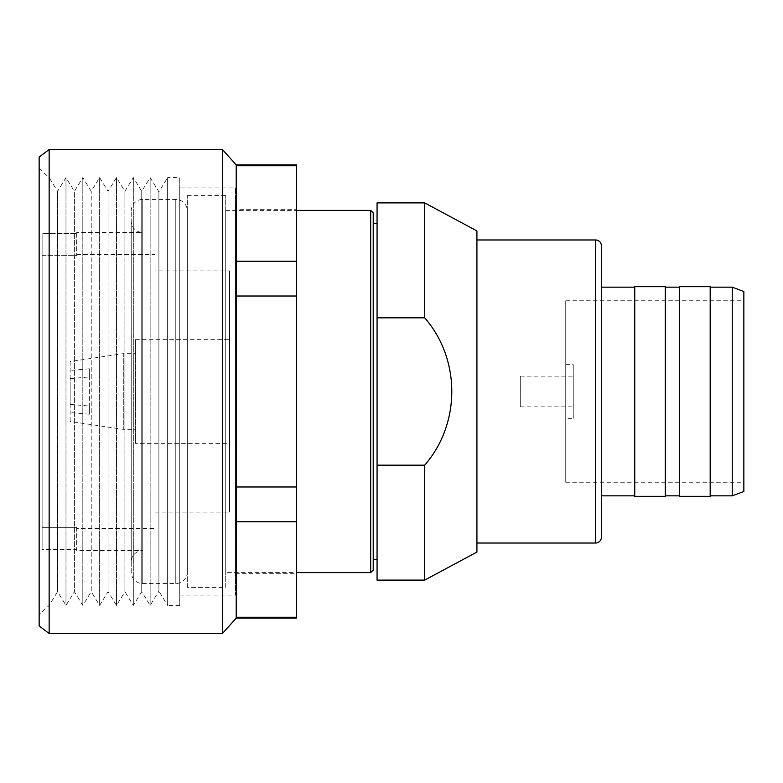 <?xml version="1.0" encoding="UTF-8"?>
<svg xmlns="http://www.w3.org/2000/svg" width="783" height="783" viewBox="0 0 783 783"><rect width="100%" height="100%" fill="white"/><g stroke="black" fill="none" stroke-linecap="round" stroke-linejoin="round"><path stroke-width="0.59" stroke-dasharray="3.92 2.94" d="M476.925 239.97L476.925 543.03L476.925 239.97M634.749 287.155L634.749 495.845L634.749 287.155M665.276 287.155L665.276 495.845L665.276 287.155M679.644 287.155L679.644 495.845L679.644 287.155M710.181 287.155L710.181 495.845L710.181 287.155M565.737 300.76L565.737 482.24L565.737 300.76L743.85 300.76L743.85 482.24L743.85 300.76M565.737 482.24L743.85 482.24M565.737 418.357L565.737 364.643L565.737 418.357L573.254 418.357L573.254 364.643L573.254 418.357M565.737 364.643L573.254 364.643M520.284 376.134L520.284 406.866L520.284 376.134L573.254 376.134L573.254 406.866L573.254 376.134M520.284 406.866L573.254 406.866M70.147 421.46L70.147 378.61L70.147 421.46L123.293 429.338L135.449 429.338L135.449 353.662L135.449 429.338M70.147 361.54L70.147 404.39L70.147 361.54L123.293 353.662L123.293 429.338L123.293 353.662L135.449 353.662M70.147 378.61L89.35 376.956L89.35 368.783L70.147 370.437M135.449 443.354L135.449 339.646L135.449 443.354L229.556 443.354L229.556 339.646L229.556 443.354M135.449 339.646L229.556 339.646M155.034 270.889L155.034 512.111L155.034 270.889L229.556 270.889L229.556 512.111L229.556 270.889M155.034 512.111L229.556 512.111M76.675 550.527L76.675 549.578L42.106 549.578L42.106 527.341L76.675 527.341L42.106 527.341L42.106 255.659L76.675 255.659L76.675 254.563L76.675 255.659L42.106 255.659L42.106 233.422L76.675 233.422L42.106 233.422L42.106 549.578L42.106 233.422L42.106 549.578L76.675 549.578L76.675 550.527L142.751 550.527A11.52 11.52 0 0 0 131.221 562.047L131.221 220.953L131.221 562.047M76.675 254.563L155.034 254.563L155.034 528.437L155.034 254.563M76.675 528.437L76.675 527.341L76.675 528.437L155.034 528.437M76.675 232.473L76.675 233.422L76.675 232.473L142.751 232.473L142.751 550.527L142.751 232.473A11.52 11.52 0 0 1 131.221 220.953M131.221 572.04L131.221 210.96L131.221 572.04A11.52 11.52 0 0 0 142.751 583.56L175.784 583.56A11.52 11.52 0 0 0 187.303 572.04L187.303 210.96L187.303 572.04M131.221 210.96A11.52 11.52 0 0 1 142.751 199.44L175.784 199.44A11.52 11.52 0 0 1 187.303 210.96M187.303 587.397L187.303 195.603L187.303 587.397L225.719 587.397L225.719 195.603L225.719 587.397M187.303 195.603L225.719 195.603M225.719 572.608L225.719 210.392L225.719 572.608L296.512 572.608M225.719 210.392L296.512 210.392M373.217 223.644L373.217 559.356L373.217 223.644M377.063 223.644L377.063 559.356L377.063 223.644M424.689 580.105L424.689 465.161L377.063 465.161L377.063 202.895M377.063 317.839L424.689 317.839L424.689 202.895M377.063 580.105L377.063 465.161M476.925 552.064L476.925 230.936M424.689 317.839C460.864 359.328 460.776 423.76 424.689 465.161M373.217 570.083L373.217 212.917M370.692 572.608L370.692 210.392M70.147 404.39L89.35 406.044L89.35 414.217L70.147 412.563M743.85 491.46L743.85 291.54M732.242 495.845L732.242 287.155M710.181 496.334L710.181 286.666M679.644 496.334L679.644 286.666M665.276 496.334L665.276 286.666M634.749 496.334L634.749 286.666M601.383 495.845L601.383 287.155M601.383 537.275L601.383 245.725M89.35 414.217L89.35 376.956M89.35 368.783L89.35 406.044M76.675 233.422L76.675 255.659L76.675 233.422M76.675 527.341L76.675 549.578L76.675 527.341M39.15 168.414L49.143 177.604L49.143 605.396L49.143 177.604L57.56 191.297L65.978 177.604L74.395 191.297L82.812 177.604L91.229 191.297L99.647 177.604L108.064 191.297L116.481 177.604L124.898 191.297L133.316 177.604L141.733 191.297L150.15 177.604L158.9 191.835L167.64 177.604L167.64 605.396L158.9 591.165L158.9 191.835L158.9 591.165L150.15 605.396L141.733 591.703L141.733 191.297L141.733 591.703L133.316 605.396L124.898 591.703L124.898 191.297L124.898 591.703L116.481 605.396L108.064 591.703L108.064 191.297L108.064 591.703L99.647 605.396L91.229 591.703L91.229 191.297L91.229 591.703L82.812 605.396L74.395 591.703L74.395 191.297L74.395 591.703L65.978 605.396L57.56 591.703L57.56 191.297L57.56 591.703L49.143 605.396L39.15 614.586L39.15 168.414L39.15 614.586M65.978 605.396L65.978 177.604L65.978 605.396M82.812 605.396L82.812 177.604L82.812 605.396M99.647 605.396L99.647 177.604L99.647 605.396M116.481 605.396L116.481 177.604L116.481 605.396M133.316 605.396L133.316 177.604L133.316 605.396M150.15 605.396L150.15 177.604L150.15 605.396M179.738 605.396L167.64 605.396L167.64 177.604L179.738 177.604L179.738 605.396L179.738 177.604M179.738 187.92L179.738 595.08L179.738 187.92L235.438 187.92L235.438 595.08L235.438 187.92M179.738 595.08L235.438 595.08M235.438 209.315L235.438 573.685L235.438 209.315L296.512 209.315L296.512 573.685L296.512 209.315M235.438 573.685L296.512 573.685M296.512 618.13L296.512 521.762L236.202 521.762L236.202 486.977L296.512 486.977L296.512 296.023L236.202 296.023L236.202 261.238L296.512 261.238L296.512 165.761L236.202 165.761L236.202 164.87M296.512 165.761L296.512 164.87M236.202 618.13L236.202 617.239L296.512 617.239M296.512 296.023L296.512 261.238M296.512 521.762L296.512 486.977M39.15 625.93L39.15 157.07M49.143 633.496L49.143 149.504M222.421 633.496L222.421 149.504M236.202 261.238L236.202 165.761M236.202 486.977L236.202 296.023M236.202 617.239L236.202 521.762M142.751 199.44L142.751 583.56L142.751 199.44M175.784 199.44L175.784 583.56L175.784 199.44M595.618 543.03L595.618 239.97"/><path stroke-width="1.17" d="M476.925 543.03L595.618 543.03A5.765 5.765 0 0 0 601.383 537.275L601.383 245.725A5.765 5.765 0 0 0 595.618 239.97L595.618 543.03M476.925 239.97L595.618 239.97M634.749 287.155L601.383 287.155L601.383 495.845L634.749 495.845M634.749 286.666L634.749 496.334L665.276 496.334L665.276 286.666L634.749 286.666M665.276 495.845L679.644 495.845M665.276 287.155L679.644 287.155M679.644 286.666L679.644 496.334L710.181 496.334L710.181 286.666L679.644 286.666M710.181 495.845L732.242 495.845L732.242 287.155L710.181 287.155M732.242 287.155L743.85 291.54L743.85 491.46L732.242 495.845M296.512 572.608L370.692 572.608L370.692 210.392L296.512 210.392M370.692 210.392L373.217 212.917L373.217 570.083L370.692 572.608M373.217 559.356L377.063 559.356M373.217 223.644L377.063 223.644M424.689 465.161L377.063 465.161L377.063 202.895L424.689 202.895L424.689 317.839C460.864 359.328 460.776 423.76 424.689 465.161L424.689 580.105L476.925 552.064L476.925 230.936L424.689 202.895M377.063 465.161L377.063 580.105L424.689 580.105M377.063 317.839L424.689 317.839M236.202 164.87L236.202 618.13L222.421 633.496L222.421 149.504L236.202 164.87L296.512 164.87L296.512 618.13L236.202 618.13M49.143 633.496L39.15 625.93L39.15 157.07L49.143 149.504L49.143 633.496L222.421 633.496M49.143 149.504L222.421 149.504M296.512 617.239L236.202 617.239M236.202 521.762L296.512 521.762M296.512 486.977L236.202 486.977M236.202 296.023L296.512 296.023M296.512 261.238L236.202 261.238M236.202 165.761L296.512 165.761"/></g></svg>
